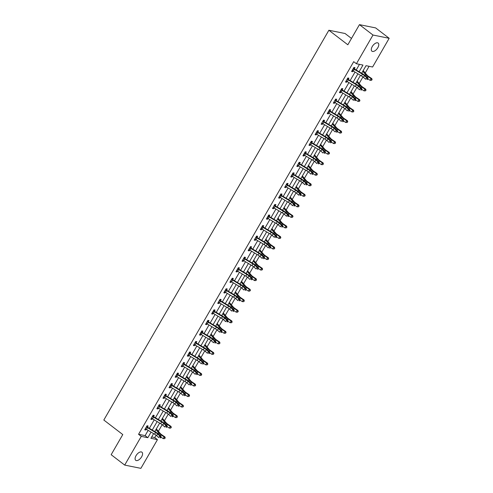 <?xml version="1.0" encoding="UTF-8"?>
<svg xmlns="http://www.w3.org/2000/svg" width="493" height="493" viewBox="0 0 493 493"><rect width="100%" height="100%" fill="white"/><g stroke="black" fill="none" stroke-linecap="round" stroke-linejoin="round"><path stroke-width="0.74" d="M136.031 455.686A5.109 2.644 -52.5 0 1 141.941 452.198A5.109 2.644 -52.5 0 1 141.633 456.814A5.109 2.644 -52.5 0 1 135.723 460.302A5.109 2.644 -52.5 0 1 136.031 455.686M372.233 46.57A5.109 2.644 -52.5 0 1 378.143 43.082A5.109 2.644 -52.5 0 1 377.835 47.698A5.109 2.644 -52.5 0 1 371.925 51.186A5.109 2.644 -52.5 0 1 372.233 46.57M351.491 38.436L345.057 33.506L328.874 30.246L103.826 420.036L122.782 434.573L111.159 454.706L124.698 465.09L141.275 436.379L147.832 437.698L151.061 432.108M328.874 30.246L347.83 44.783L359.452 24.65L375.635 27.91L389.174 38.294L372.597 67.005L366.034 65.686L361.659 73.26M151.69 436.946L154.747 437.562L156.096 435.233M158.37 431.289L162.179 424.695M164.459 420.751L168.261 414.157M170.541 410.213L174.349 403.619M176.623 399.669L180.432 393.075M182.712 389.131L186.514 382.537M188.794 378.593L192.603 371.999M194.877 368.055L198.685 361.461M200.965 357.517L204.768 350.924M207.048 346.98L210.856 340.386M213.13 336.442L216.938 329.848M219.219 325.904L223.021 319.31M225.301 315.366L229.109 308.772M231.383 304.822L235.192 298.228M237.472 294.284L241.274 287.69M243.554 283.746L247.363 277.152M249.637 273.208L253.445 266.614M255.725 262.67L259.528 256.077M261.808 252.133L265.616 245.539M267.89 241.595L271.698 235.001M273.979 231.057L277.781 224.463M280.061 220.519L283.869 213.925M286.143 209.975L289.952 203.381M292.232 199.437L296.034 192.843M298.314 188.899L302.123 182.305M304.397 178.361L308.205 171.767M310.485 167.823L314.287 161.229M316.568 157.285L320.376 150.692M322.65 146.748L326.458 140.154M328.739 136.21L332.541 129.616M334.821 125.672L338.629 119.078M340.903 115.128L344.712 108.534M346.992 104.59L350.794 97.996M353.074 94.052L356.883 87.458M359.157 83.514L362.965 76.92M365.245 72.976L369.097 66.302M154.747 437.562L157.458 439.639L140.881 468.35L124.698 465.09M359.12 71.744L362.971 65.07L356.414 63.745L353.703 61.668L138.564 434.302L145.127 435.621L148.159 430.364M149.348 428.312L154.247 419.826M155.431 417.774L160.33 409.289M161.513 407.236L166.412 398.751M167.602 396.699L172.501 388.213M173.684 386.161L178.583 377.675M179.766 375.623L184.665 367.137M185.855 365.085L190.754 356.599M191.937 354.541L196.836 346.061M198.02 344.003L202.919 335.517M204.108 333.465L209.007 324.979M210.191 322.927L215.09 314.442M216.273 312.389L221.172 303.904M222.361 301.852L227.261 293.366M228.444 291.314L233.343 282.828M234.526 280.776L239.425 272.29M240.615 270.238L245.514 261.752M246.697 259.694L251.596 251.214M252.78 249.156L257.679 240.67M258.868 238.618L263.767 230.132M264.951 228.08L269.85 219.595M271.033 217.542L275.932 209.057M277.121 207.005L282.021 198.519M283.204 196.467L288.103 187.981M289.286 185.929L294.185 177.443M295.375 175.391L300.274 166.905M301.457 164.847L306.356 156.367M307.54 154.309L312.439 145.823M313.628 143.771L318.527 135.285M319.71 133.233L324.61 124.747M325.793 122.695L330.692 114.21M331.881 112.157L336.781 103.672M337.964 101.62L342.863 93.134M344.046 91.082L348.945 82.596M350.135 80.544L355.034 72.058M356.217 70L359.471 64.361M353.771 67.683L354.381 68.773L355.003 67.664L353.912 67.442L351.571 71.497L352.668 71.713L353.13 70.912M348.286 79.299L348.921 78.202L347.824 77.98L345.488 82.035L346.579 82.251L347.041 81.45M341.606 88.758L342.21 89.849L342.838 88.74L341.741 88.518L339.4 92.573L340.497 92.795L340.959 91.994M335.517 99.296L336.127 100.387L336.75 99.278L335.659 99.056L333.317 103.111L334.414 103.333L334.876 102.532M329.435 109.834L330.039 110.925L330.667 109.816L329.57 109.594L327.235 113.649L328.326 113.871L328.788 113.07M323.353 120.378L323.956 121.463L324.585 120.354L323.488 120.132L321.146 124.187L322.243 124.409L322.705 123.607M317.264 130.916L317.874 132.001L318.496 130.892L317.406 130.676L315.064 134.725L316.161 134.946L316.623 134.145M311.182 141.454L311.786 142.545L312.414 141.429L311.317 141.214L308.982 145.262L310.072 145.484L310.535 144.683M305.099 151.992L305.703 153.083L306.332 151.967L305.235 151.752L302.893 155.8L303.99 156.022L304.452 155.221M299.011 162.53L299.621 163.621L300.243 162.511L299.152 162.289L296.811 166.344L297.908 166.56L298.37 165.759M292.928 173.068L293.532 174.158L294.161 173.049L293.064 172.827L290.728 176.882L291.819 177.098L292.281 176.297M286.846 183.606L287.45 184.696L288.078 183.587L286.981 183.365L284.64 187.42L285.737 187.642L286.199 186.841M281.361 195.222L281.99 194.125L280.899 193.903L278.557 197.958L279.654 198.18L280.116 197.379M274.675 204.681L275.279 205.772L275.907 204.663L274.811 204.441L272.475 208.496L273.566 208.718L274.028 207.917M269.19 216.298L269.825 215.201L268.728 214.979L266.386 219.034L267.483 219.256L267.945 218.454M262.504 225.763L263.114 226.848L263.737 225.739L262.646 225.523L260.304 229.572L261.401 229.793L261.863 228.992M257.019 237.373L257.654 236.276L256.557 236.061L254.222 240.109L255.312 240.331L255.775 239.53M250.339 246.839L250.943 247.93L251.572 246.814L250.475 246.599L248.133 250.647L249.23 250.869L249.692 250.068M244.251 257.377L244.861 258.468L245.483 257.358L244.392 257.136L242.051 261.191L243.148 261.407L243.61 260.606M238.168 267.915L238.772 269.005L239.401 267.896L238.304 267.674L235.968 271.729L237.059 271.945L237.521 271.144M232.086 278.453L232.69 279.543L233.318 278.434L232.221 278.212L229.88 282.267L230.977 282.489L231.439 281.688M225.997 288.99L226.607 290.081L227.23 288.972L226.139 288.75L223.797 292.805L224.894 293.027L225.356 292.226M219.915 299.528L220.519 300.619L221.147 299.51L220.051 299.288L217.715 303.343L218.806 303.565L219.268 302.764M213.833 310.072L214.437 311.157L215.065 310.048L213.968 309.826L211.626 313.881L212.723 314.103L213.186 313.301M207.744 320.61L208.354 321.695L208.977 320.586L207.886 320.364L205.544 324.419L206.641 324.64L207.103 323.839M202.259 332.22L202.894 331.123L201.797 330.908L199.462 334.957L200.552 335.178L201.015 334.377M196.177 342.758L196.812 341.661L195.715 341.446L193.373 345.494L194.47 345.716L194.932 344.915M190.095 353.302L190.723 352.205L189.632 351.984L187.291 356.038L188.388 356.254L188.85 355.453M184.006 363.84L184.641 362.743L183.544 362.521L181.208 366.576L182.299 366.792L182.761 365.991M177.924 374.378L178.558 373.281L177.462 373.059L175.12 377.114L176.217 377.336L176.679 376.535M171.841 384.916L172.47 383.819L171.379 383.597L169.037 387.652L170.134 387.874L170.596 387.073M165.753 395.454L166.387 394.357L165.291 394.135L162.955 398.19L164.046 398.412L164.508 397.611M159.67 405.992L160.305 404.895L159.208 404.673L156.866 408.728L157.963 408.95L158.426 408.149M153.588 416.53L154.217 415.433L153.126 415.211L150.784 419.266L151.881 419.488L152.343 418.686M147.499 427.067L148.134 425.97L147.037 425.755L144.702 429.804L145.792 430.025L146.255 429.224M359.452 24.65L372.985 35.034L389.174 38.294M138.564 434.302L141.275 436.379M356.414 63.745L372.985 35.034M152.251 430.05L157.15 421.564M158.333 419.512L163.232 411.026M164.416 408.974L169.315 400.489M170.504 398.436L175.403 389.951M176.586 387.899L181.486 379.413M182.669 377.361L187.568 368.875M188.757 366.823L193.657 358.337M194.84 356.285L199.739 347.799M200.922 345.741L205.821 337.261M207.011 335.203L211.91 326.717M213.093 324.665L217.992 316.179M219.175 314.127L224.075 305.642M225.264 303.589L230.163 295.104M231.346 293.052L236.246 284.566M237.429 282.514L242.328 274.028M243.517 271.976L248.417 263.49M249.6 261.438L254.499 252.952M255.682 250.894L260.581 242.414M261.771 240.356L266.67 231.87M267.853 229.818L272.752 221.332M273.935 219.28L278.835 210.794M280.024 208.742L284.923 200.257M286.106 198.204L291.006 189.719M292.189 187.667L297.088 179.181M298.277 177.129L303.177 168.643M304.36 166.591L309.259 158.105M310.442 156.047L315.341 147.567M316.531 145.509L321.43 137.023M322.613 134.971L327.512 126.485M328.695 124.433L333.595 115.947M334.784 113.895L339.683 105.41M340.866 103.357L345.766 94.872M346.949 92.82L351.848 84.334M353.037 82.282L357.936 73.796M153.6 433.624L150.895 438.314L157.458 439.639M360.475 75.318L355.576 83.804M354.387 85.856L349.488 94.342M348.305 96.394L343.405 104.88M342.222 106.932L337.323 115.417M336.134 117.47L331.234 125.955M330.051 128.007L325.152 136.493M323.969 138.545L319.07 147.031M317.88 149.083L312.981 157.569M311.798 159.627L306.899 168.107M305.715 170.165L300.816 178.651M299.627 180.703L294.728 189.189M293.545 191.241L288.645 199.727M287.462 201.779L282.563 210.264M281.374 212.317L276.474 220.802M275.291 222.854L270.392 231.34M269.209 233.392L264.31 241.878M263.12 243.93L258.221 252.416M257.038 254.474L252.139 262.954M250.955 265.012L246.056 273.498M244.867 275.55L239.968 284.036M238.785 286.088L233.885 294.574M232.702 296.626L227.803 305.112M226.614 307.164L221.714 315.649M220.531 317.702L215.632 326.187M214.449 328.239L209.55 336.725M208.36 338.777L203.461 347.263M202.278 349.321L197.379 357.801M196.196 359.859L191.296 368.345M190.107 370.397L185.208 378.883M184.025 380.935L179.125 389.421M177.942 391.473L173.043 399.959M171.854 402.011L166.954 410.496M165.771 412.549L160.872 421.034M159.689 423.086L154.79 431.572M145.127 435.621L147.832 437.698M351.817 71.066L352.668 71.713M345.735 81.604L346.579 82.251M339.652 92.142L340.497 92.795M333.564 102.68L334.414 103.333M327.481 113.217L328.326 113.871M321.399 123.761L322.243 124.409M315.31 134.299L316.161 134.946M309.228 144.837L310.072 145.484M303.146 155.375L303.99 156.022M297.057 165.913L297.908 166.56M290.975 176.451L291.819 177.098M284.892 186.989L285.737 187.642M278.804 197.527L279.654 198.18M272.721 208.064L273.566 208.718M266.639 218.609L267.483 219.256M260.55 229.146L261.401 229.793M254.468 239.684L255.312 240.331M248.386 250.222L249.23 250.869M242.297 260.76L243.148 261.407M236.215 271.298L237.059 271.945M230.132 281.836L230.977 282.489M224.044 292.374L224.894 293.027M217.961 302.912L218.806 303.565M211.879 313.456L212.723 314.103M205.791 323.993L206.641 324.64M199.708 334.531L200.552 335.178M193.626 345.069L194.47 345.716M187.537 355.607L188.388 356.254M181.455 366.145L182.299 366.792M175.372 376.683L176.217 377.336M169.284 387.221L170.134 387.874M163.201 397.759L164.046 398.412M157.119 408.303L157.963 408.95M151.031 418.84L151.881 419.488M144.948 429.378L145.792 430.025M353.407 68.755L352.427 70.444A2.792 0.585 30 0 0 353.321 71.029L361.455 75.904A3.987 0.838 -150 0 1 363.507 77.364L365.615 79.25L366.589 77.561L367.957 78.005L365.849 76.125A5.984 1.257 30 0 0 362.768 73.925L354.51 68.977L353.407 68.755A2.792 0.585 30 0 0 354.294 69.34L362.429 74.215A3.987 0.838 -150 0 1 364.481 75.675L366.589 77.561L367.267 78.701L366.872 79.379L367.421 79.558L367.809 78.88L367.267 78.701M367.421 79.558L366.872 79.379M367.809 78.88L367.957 78.005M363.125 70.536L363.236 70.739A2.792 0.585 -150 0 1 363.785 71.257L367.082 75.152A3.987 0.838 30 0 0 368.746 76.538L371.802 78.615L372.092 79.675L371.395 80.359L372.092 79.675M371.395 80.359L370.064 80.316L367.827 78.8M370.064 80.316L371.038 78.627L367.981 76.551A5.984 1.257 -150 0 1 365.486 74.474L362.793 71.294M362.466 73.747L361.819 72.982M371.784 79.681L371.038 78.627L371.802 78.615M346.117 80.938L346.345 80.981A2.792 0.585 30 0 0 347.232 81.567L355.367 86.441A3.987 0.838 -150 0 1 357.419 87.908L359.526 89.788L360.5 88.099L361.868 88.549L359.767 86.663A5.984 1.257 30 0 0 356.685 84.463L348.428 79.515L347.318 79.293A2.792 0.585 30 0 0 348.212 79.878L356.347 84.753A3.987 0.838 -150 0 1 358.399 86.22L360.5 88.099L361.178 89.239L360.79 89.917L361.338 90.096L361.726 89.418L361.178 89.239M347.688 78.221L348.428 79.515M361.338 90.096L360.79 89.917M361.726 89.418L361.868 88.549M341.236 89.831L340.262 91.519A2.792 0.585 30 0 0 341.15 92.105L349.284 96.979A3.987 0.838 -150 0 1 351.336 98.446L353.444 100.326L354.418 98.637L355.786 99.087L353.678 97.201A5.984 1.257 30 0 0 350.597 95.007L342.345 90.053L341.236 89.831A2.792 0.585 30 0 0 342.124 90.416L350.258 95.291A3.987 0.838 -150 0 1 352.31 96.757L354.418 98.637L355.096 99.783L354.707 100.455L355.25 100.634L355.644 99.962L355.096 99.783M355.25 100.634L354.707 100.455M355.644 99.962L355.786 99.087M357.043 81.074L357.148 81.277A2.792 0.585 -150 0 1 357.702 81.795L360.999 85.69A3.987 0.838 30 0 0 362.663 87.076L365.72 89.153L366.009 90.213L365.313 90.897L366.009 90.213M365.313 90.897L363.976 90.854L361.739 89.338M363.976 90.854L364.949 89.165L361.899 87.095A5.984 1.257 -150 0 1 359.403 85.012L356.71 81.832M356.377 84.285L355.736 83.52M365.701 90.219L364.949 89.165L365.72 89.153M350.961 91.612L351.065 91.815A2.792 0.585 -150 0 1 351.614 92.333L354.917 96.227A3.987 0.838 30 0 0 356.575 97.614L359.631 99.691L359.921 100.751L359.224 101.435L359.921 100.751M359.224 101.435L357.893 101.398L355.656 99.876M357.893 101.398L358.867 99.703L355.81 97.632A5.984 1.257 -150 0 1 353.315 95.55L350.628 92.37M350.295 94.822L349.654 94.058M359.619 100.757L358.867 99.703L359.631 99.691M333.952 102.014L334.174 102.057A2.792 0.585 30 0 0 335.067 102.649L343.202 107.517A3.987 0.838 -150 0 1 345.254 108.984L347.362 110.87L348.335 109.175L349.703 109.625L347.596 107.739A5.984 1.257 30 0 0 344.515 105.545L336.257 100.597L335.154 100.369A2.792 0.585 30 0 0 336.041 100.96L344.176 105.829A3.987 0.838 -150 0 1 346.228 107.295L348.335 109.175L349.013 110.321L348.619 110.993L349.167 111.171L349.555 110.5L349.013 110.321M349.167 111.171L348.619 110.993M349.555 110.5L349.703 109.625M329.065 110.907L328.091 112.601A2.792 0.585 30 0 0 328.979 113.187L337.113 118.055A3.987 0.838 -150 0 1 339.166 119.522L341.273 121.407L342.247 119.719L343.615 120.163L341.513 118.277A5.984 1.257 30 0 0 338.432 116.083L330.174 111.135L329.065 110.907A2.792 0.585 30 0 0 329.959 111.498L338.093 116.366A3.987 0.838 -150 0 1 340.145 117.833L342.247 119.719L342.925 120.859L342.536 121.531L343.085 121.709L343.473 121.038L342.925 120.859M343.085 121.709L342.536 121.531M343.473 121.038L343.615 120.163M321.781 123.09L322.009 123.139A2.792 0.585 30 0 0 322.897 123.725L331.031 128.593A3.987 0.838 -150 0 1 333.083 130.06L335.191 131.945L336.164 130.257L337.532 130.7L335.425 128.815A5.984 1.257 30 0 0 332.344 126.621L324.092 121.672L322.983 121.451A2.792 0.585 30 0 0 323.87 122.036L332.005 126.904A3.987 0.838 -150 0 1 334.057 128.371L336.164 130.257L336.842 131.397L336.454 132.075L336.996 132.247L337.391 131.576L336.842 131.397M336.996 132.247L336.454 132.075M337.391 131.576L337.532 130.7M344.872 102.15L344.983 102.353A2.792 0.585 -150 0 1 345.531 102.871L348.828 106.765A3.987 0.838 30 0 0 350.492 108.152L353.549 110.229L353.838 111.295L353.142 111.973L353.838 111.295M353.142 111.973L351.811 111.936L349.574 110.414M351.811 111.936L352.785 110.247L349.728 108.17A5.984 1.257 -150 0 1 347.232 106.087L344.539 102.908M344.213 105.36L343.566 104.602M353.53 111.301L352.785 110.247L353.549 110.229M338.79 112.687L338.894 112.891A2.792 0.585 -150 0 1 339.449 113.408L342.746 117.303A3.987 0.838 30 0 0 344.41 118.69L347.466 120.767L347.756 121.833L347.06 122.51L347.756 121.833M347.06 122.51L345.722 122.474L343.485 120.951M345.722 122.474L346.696 120.785L343.646 118.708A5.984 1.257 -150 0 1 341.15 116.631L338.457 113.452M338.124 115.898L337.483 115.14M347.448 121.839L346.696 120.785L347.466 120.767M332.707 123.225L332.812 123.429A2.792 0.585 -150 0 1 333.36 123.946L336.664 127.847A3.987 0.838 30 0 0 338.321 129.228L341.378 131.304L341.667 132.37L340.971 133.048L341.667 132.37M340.971 133.048L339.64 133.011L337.403 131.489M339.64 133.011L340.614 131.323L337.557 129.246A5.984 1.257 -150 0 1 335.061 127.169L332.374 123.989M332.042 126.436L331.401 125.678M341.366 132.377L340.614 131.323L341.378 131.304M316.9 131.988L315.921 133.677A2.792 0.585 30 0 0 316.814 134.262L324.949 139.137A3.987 0.838 -150 0 1 327.001 140.597L329.108 142.483L330.082 140.795L331.45 141.238L329.342 139.353A5.984 1.257 30 0 0 326.261 137.159L318.003 132.21L316.9 131.988A2.792 0.585 30 0 0 317.788 132.574L325.922 137.442A3.987 0.838 -150 0 1 327.974 138.909L330.082 140.795L330.76 141.935L330.365 142.613L330.914 142.791L331.302 142.113L330.76 141.935M330.914 142.791L330.365 142.613M331.302 142.113L331.45 141.238M326.619 133.769L326.73 133.967A2.792 0.585 -150 0 1 327.278 134.484L330.575 138.385A3.987 0.838 30 0 0 332.239 139.772L335.295 141.842L335.585 142.908L334.889 143.592L335.585 142.908M334.889 143.592L333.558 143.549L331.321 142.033M333.558 143.549L334.531 141.861L331.475 139.784A5.984 1.257 -150 0 1 328.979 137.707L326.286 134.527M325.959 136.974L325.312 136.216M335.277 142.915L334.531 141.861L335.295 141.842M309.61 144.166L309.838 144.215A2.792 0.585 30 0 0 310.726 144.8L318.86 149.675A3.987 0.838 -150 0 1 320.912 151.135L323.02 153.021L323.993 151.333L325.362 151.776L323.26 149.897A5.984 1.257 30 0 0 320.179 147.697L311.921 142.748L310.812 142.526A2.792 0.585 30 0 0 311.705 143.112L319.84 147.986A3.987 0.838 -150 0 1 321.892 149.447L323.993 151.333L324.671 152.473L324.283 153.15L324.832 153.329L325.22 152.651L324.671 152.473M310.812 142.526L309.629 144.172M324.832 153.329L324.283 153.15M325.22 152.651L325.362 151.776M320.536 144.307L320.641 144.504A2.792 0.585 -150 0 1 321.196 145.022L324.493 148.923A3.987 0.838 30 0 0 326.156 150.31L329.213 152.38L329.503 153.446L328.806 154.13L329.503 153.446M328.806 154.13L327.469 154.087L325.232 152.571M327.469 154.087L328.443 152.399L325.392 150.322A5.984 1.257 -150 0 1 322.897 148.245L320.204 145.065M319.871 147.512L319.23 146.754M329.195 153.452L328.443 152.399L329.213 152.38M304.729 153.064L303.756 154.753A2.792 0.585 30 0 0 304.643 155.338L312.778 160.213A3.987 0.838 -150 0 1 314.83 161.673L316.937 163.559L317.911 161.87L319.279 162.314L317.172 160.435A5.984 1.257 30 0 0 314.09 158.235L305.839 153.286L304.729 153.064A2.792 0.585 30 0 0 305.617 153.65L313.751 158.524A3.987 0.838 -150 0 1 315.803 159.985L317.911 161.87L318.589 163.01L318.201 163.688L318.743 163.867L319.137 163.189L318.589 163.01M318.743 163.867L318.201 163.688M319.137 163.189L319.279 162.314M314.454 154.845L314.559 155.042A2.792 0.585 -150 0 1 315.107 155.566L318.41 159.461A3.987 0.838 30 0 0 320.068 160.847L323.125 162.924L323.414 163.984L322.718 164.668L323.414 163.984M322.718 164.668L321.387 164.625L319.15 163.109M321.387 164.625L322.36 162.936L319.304 160.86A5.984 1.257 -150 0 1 316.808 158.783L314.121 155.603M313.788 158.056L313.147 157.292M323.112 163.99L322.36 162.936L323.125 162.924M297.445 165.247L297.667 165.291A2.792 0.585 30 0 0 298.561 165.876L306.695 170.751A3.987 0.838 -150 0 1 308.747 172.211L310.855 174.097L311.829 172.408L313.197 172.852L311.089 170.972A5.984 1.257 30 0 0 308.008 168.772L299.75 163.824L298.647 163.602A2.792 0.585 30 0 0 299.534 164.187L307.669 169.062A3.987 0.838 -150 0 1 309.721 170.523L311.829 172.408L312.507 173.548L312.112 174.226L312.661 174.405L313.049 173.727L312.507 173.548M298.647 163.602L297.458 165.247M312.661 174.405L312.112 174.226M313.049 173.727L313.197 172.852M308.365 165.383L308.476 165.586A2.792 0.585 -150 0 1 309.025 166.104L312.322 169.999A3.987 0.838 30 0 0 313.986 171.385L317.042 173.462L317.332 174.522L316.635 175.206L317.332 174.522M316.635 175.206L315.304 175.163L313.067 173.647M315.304 175.163L316.278 173.474L313.221 171.398A5.984 1.257 -150 0 1 310.726 169.321L308.033 166.141M307.706 168.594L307.059 167.83M317.024 174.528L316.278 173.474L317.042 173.462M292.559 174.14L291.585 175.828A2.792 0.585 30 0 0 292.472 176.414L300.607 181.288A3.987 0.838 -150 0 1 302.659 182.755L304.766 184.635L305.74 182.946L307.108 183.396L305.007 181.51A5.984 1.257 30 0 0 301.926 179.31L293.668 174.362L292.559 174.14A2.792 0.585 30 0 0 293.452 174.725L301.587 179.6A3.987 0.838 -150 0 1 303.639 181.067L305.74 182.946L306.418 184.086L306.03 184.764L306.578 184.943L306.966 184.265L306.418 184.086M306.578 184.943L306.03 184.764M306.966 184.265L307.108 183.396M302.283 175.921L302.388 176.124A2.792 0.585 -150 0 1 302.942 176.642L306.239 180.537A3.987 0.838 30 0 0 307.903 181.923L310.96 184L311.249 185.06L310.553 185.744L311.249 185.06M310.553 185.744L309.216 185.701L306.979 184.185M309.216 185.701L310.189 184.012L307.139 181.942A5.984 1.257 -150 0 1 304.643 179.859L301.95 176.679M301.617 179.132L300.976 178.367M310.941 185.066L310.189 184.012L310.96 184M285.274 186.323L285.502 186.366A2.792 0.585 30 0 0 286.39 186.952L294.524 191.826A3.987 0.838 -150 0 1 296.576 193.293L298.684 195.173L299.658 193.484L301.026 193.934L298.918 192.048A5.984 1.257 30 0 0 295.837 189.854L287.585 184.9L286.476 184.678A2.792 0.585 30 0 0 287.364 185.263L295.498 190.138A3.987 0.838 -150 0 1 297.55 191.604L299.658 193.484L300.336 194.63L299.947 195.302L300.49 195.481L300.884 194.803L300.336 194.63M300.49 195.481L299.947 195.302M300.884 194.803L301.026 193.934M296.201 186.459L296.305 186.662A2.792 0.585 -150 0 1 296.854 187.18L300.157 191.074A3.987 0.838 30 0 0 301.815 192.461L304.871 194.538L305.161 195.598L304.464 196.282L305.161 195.598M304.464 196.282L303.133 196.245L300.896 194.723M303.133 196.245L304.107 194.55L301.05 192.48A5.984 1.257 -150 0 1 298.555 190.397L295.868 187.217M295.535 189.669L294.894 188.905M304.859 195.604L304.107 194.55L304.871 194.538M280.394 195.216L279.414 196.904A2.792 0.585 30 0 0 280.307 197.496L288.442 202.364A3.987 0.838 -150 0 1 290.494 203.831L292.602 205.717L293.575 204.022L294.943 204.472L292.836 202.586A5.984 1.257 30 0 0 289.755 200.392L281.497 195.444L280.394 195.216A2.792 0.585 30 0 0 281.281 195.807L289.416 200.676A3.987 0.838 -150 0 1 291.468 202.142L293.575 204.022L294.253 205.168L293.859 205.84L294.407 206.019L294.796 205.347L294.253 205.168M280.757 194.143L281.497 195.444M294.407 206.019L293.859 205.84M294.796 205.347L294.943 204.472M290.112 196.997L290.223 197.2A2.792 0.585 -150 0 1 290.771 197.718L294.068 201.612A3.987 0.838 30 0 0 295.732 202.999L298.789 205.076L299.078 206.142L298.382 206.82L299.078 206.142M298.382 206.82L297.051 206.783L294.814 205.261M297.051 206.783L298.025 205.094L294.968 203.017A5.984 1.257 -150 0 1 292.472 200.934L289.779 197.755M289.453 200.207L288.806 199.449M298.77 206.148L298.025 205.094L298.789 205.076M273.104 207.399L273.332 207.448A2.792 0.585 30 0 0 274.219 208.034L282.353 212.902A3.987 0.838 -150 0 1 284.406 214.369L286.513 216.254L287.487 214.566L288.855 215.01L286.753 213.124A5.984 1.257 30 0 0 283.672 210.93L275.414 205.982L274.305 205.754A2.792 0.585 30 0 0 275.199 206.345L283.333 211.214A3.987 0.838 -150 0 1 285.385 212.68L287.487 214.566L288.165 215.706L287.776 216.378L288.325 216.556L288.713 215.885L288.165 215.706M288.325 216.556L287.776 216.378M288.713 215.885L288.855 215.01M284.03 207.535L284.134 207.738A2.792 0.585 -150 0 1 284.689 208.256L287.986 212.15A3.987 0.838 30 0 0 289.65 213.537L292.706 215.614L292.996 216.68L292.3 217.358L292.996 216.68M292.3 217.358L290.962 217.321L288.725 215.798M290.962 217.321L291.936 215.632L288.886 213.555A5.984 1.257 -150 0 1 286.39 211.479L283.697 208.299M283.364 210.745L282.723 209.987M292.688 216.686L291.936 215.632L292.706 215.614M268.223 216.298L267.249 217.986A2.792 0.585 30 0 0 268.137 218.572L276.271 223.44A3.987 0.838 -150 0 1 278.323 224.907L280.431 226.792L281.404 225.104L282.772 225.547L280.665 223.662A5.984 1.257 30 0 0 277.584 221.468L269.332 216.519L268.223 216.298A2.792 0.585 30 0 0 269.11 216.883L277.245 221.751A3.987 0.838 -150 0 1 279.297 223.218L281.404 225.104L282.082 226.244L281.694 226.922L282.236 227.094L282.631 226.423L282.082 226.244M268.593 215.225L269.332 216.519M282.236 227.094L281.694 226.922M282.631 226.423L282.772 225.547M277.947 218.072L278.052 218.276A2.792 0.585 -150 0 1 278.6 218.793L281.904 222.694A3.987 0.838 30 0 0 283.561 224.075L286.618 226.151L286.908 227.218L286.211 227.895L286.908 227.218M286.211 227.895L284.88 227.858L282.643 226.336M284.88 227.858L285.854 226.17L282.797 224.093A5.984 1.257 -150 0 1 280.301 222.016L277.614 218.837M277.282 221.283L276.641 220.525M286.606 227.224L285.854 226.17L286.618 226.151M262.14 226.835L261.161 228.524A2.792 0.585 30 0 0 262.054 229.109L270.189 233.984A3.987 0.838 -150 0 1 272.241 235.444L274.348 237.33L275.322 235.642L276.69 236.085L274.583 234.2A5.984 1.257 30 0 0 271.501 232.006L263.244 227.057L262.14 226.835A2.792 0.585 30 0 0 263.028 227.421L271.162 232.289A3.987 0.838 -150 0 1 273.214 233.756L275.322 235.642L276 236.782L275.605 237.46L276.154 237.638L276.542 236.96L276 236.782M276.154 237.638L275.605 237.46M276.542 236.96L276.69 236.085M271.859 228.616L271.97 228.814A2.792 0.585 -150 0 1 272.518 229.331L275.815 233.232A3.987 0.838 30 0 0 277.479 234.619L280.535 236.689L280.825 237.755L280.129 238.439L280.825 237.755M280.129 238.439L278.798 238.396L276.561 236.88M278.798 238.396L279.771 236.708L276.715 234.631A5.984 1.257 -150 0 1 274.219 232.554L271.526 229.374M271.199 231.821L270.552 231.063M280.517 237.762L279.771 236.708L280.535 236.689M254.85 239.013L255.078 239.062A2.792 0.585 30 0 0 255.966 239.647L264.1 244.522A3.987 0.838 -150 0 1 266.152 245.982L268.26 247.868L269.233 246.18L270.602 246.623L268.5 244.744A5.984 1.257 30 0 0 265.419 242.544L257.161 237.595L256.052 237.373A2.792 0.585 30 0 0 256.945 237.959L265.08 242.833A3.987 0.838 -150 0 1 267.132 244.294L269.233 246.18L269.911 247.32L269.523 247.997L270.072 248.176L270.46 247.498L269.911 247.32M256.052 237.373L254.869 239.019M256.422 236.301L257.161 237.595M270.072 248.176L269.523 247.997M270.46 247.498L270.602 246.623M265.776 239.154L265.881 239.351A2.792 0.585 -150 0 1 266.436 239.869L269.733 243.77A3.987 0.838 30 0 0 271.396 245.157L274.453 247.227L274.743 248.293L274.046 248.977L274.743 248.293M274.046 248.977L272.709 248.934L270.472 247.418M272.709 248.934L273.683 247.246L270.632 245.169A5.984 1.257 -150 0 1 268.137 243.092L265.444 239.912M265.111 242.359L264.47 241.601M274.435 248.299L273.683 247.246L274.453 247.227M249.969 247.911L248.996 249.6A2.792 0.585 30 0 0 249.883 250.185L258.018 255.06A3.987 0.838 -150 0 1 260.07 256.52L262.177 258.406L263.151 256.717L264.519 257.161L262.412 255.282A5.984 1.257 30 0 0 259.33 253.082L251.079 248.133L249.969 247.911A2.792 0.585 30 0 0 250.857 248.497L258.991 253.371A3.987 0.838 -150 0 1 261.043 254.832L263.151 256.717L263.829 257.857L263.441 258.535L263.983 258.714L264.377 258.036L263.829 257.857M263.983 258.714L263.441 258.535M264.377 258.036L264.519 257.161M259.694 249.692L259.799 249.889A2.792 0.585 -150 0 1 260.347 250.413L263.65 254.308A3.987 0.838 30 0 0 265.308 255.694L268.365 257.771L268.654 258.831L267.958 259.515L268.654 258.831M267.958 259.515L266.627 259.472L264.39 257.956M266.627 259.472L267.6 257.784L264.544 255.707A5.984 1.257 -150 0 1 262.048 253.63L259.361 250.45M259.028 252.903L258.387 252.139M268.352 258.837L267.6 257.784L268.365 257.771M242.685 260.094L242.907 260.138A2.792 0.585 30 0 0 243.801 260.723L251.935 265.598A3.987 0.838 -150 0 1 253.987 267.058L256.095 268.944L257.069 267.255L258.437 267.699L256.329 265.819A5.984 1.257 30 0 0 253.248 263.619L244.99 258.671L243.887 258.449A2.792 0.585 30 0 0 244.774 259.035L252.909 263.909A3.987 0.838 -150 0 1 254.961 265.37L257.069 267.255L257.747 268.395L257.352 269.073L257.901 269.252L258.289 268.574L257.747 268.395M243.887 258.449L242.698 260.094M257.901 269.252L257.352 269.073M258.289 268.574L258.437 267.699M253.605 260.23L253.716 260.433A2.792 0.585 -150 0 1 254.265 260.951L257.562 264.846A3.987 0.838 30 0 0 259.226 266.232L262.282 268.309L262.572 269.369L261.875 270.053L262.572 269.369M261.875 270.053L260.544 270.01L258.307 268.494M260.544 270.01L261.518 268.321L258.461 266.245A5.984 1.257 -150 0 1 255.966 264.168L253.273 260.988M252.946 263.441L252.299 262.677M262.264 269.375L261.518 268.321L262.282 268.309M237.799 268.987L236.825 270.675A2.792 0.585 30 0 0 237.712 271.261L245.847 276.135A3.987 0.838 -150 0 1 247.899 277.602L250.006 279.482L250.98 277.793L252.348 278.243L250.247 276.357A5.984 1.257 30 0 0 247.166 274.157L238.908 269.209L237.799 268.987A2.792 0.585 30 0 0 238.692 269.572L246.827 274.447A3.987 0.838 -150 0 1 248.879 275.914L250.98 277.793L251.658 278.933L251.27 279.611L251.818 279.79L252.206 279.112L251.658 278.933M251.818 279.79L251.27 279.611M252.206 279.112L252.348 278.243M247.523 270.768L247.628 270.971A2.792 0.585 -150 0 1 248.182 271.489L251.479 275.384A3.987 0.838 30 0 0 253.143 276.77L256.2 278.847L256.489 279.907L255.793 280.591L256.489 279.907M255.793 280.591L254.456 280.548L252.219 279.032M254.456 280.548L255.429 278.859L252.379 276.789A5.984 1.257 -150 0 1 249.883 274.706L247.19 271.526M246.857 273.979L246.217 273.214M256.181 279.913L255.429 278.859L256.2 278.847M230.514 281.17L230.742 281.213A2.792 0.585 30 0 0 231.63 281.799L239.764 286.673A3.987 0.838 -150 0 1 241.816 288.14L243.924 290.02L244.898 288.331L246.266 288.781L244.158 286.895A5.984 1.257 30 0 0 241.077 284.695L232.825 279.747L231.716 279.525A2.792 0.585 30 0 0 232.604 280.11L240.738 284.985A3.987 0.838 -150 0 1 242.79 286.451L244.898 288.331L245.576 289.477L245.187 290.149L245.73 290.328L246.124 289.65L245.576 289.477M231.716 279.525L230.527 281.17M245.73 290.328L245.187 290.149M246.124 289.65L246.266 288.781M241.441 281.306L241.545 281.509A2.792 0.585 -150 0 1 242.094 282.027L245.397 285.922A3.987 0.838 30 0 0 247.055 287.308L250.111 289.385L250.401 290.445L249.704 291.129L250.401 290.445M249.704 291.129L248.373 291.092L246.136 289.57M248.373 291.092L249.347 289.397L246.29 287.327A5.984 1.257 -150 0 1 243.795 285.244L241.108 282.064M240.775 284.516L240.134 283.752M250.099 290.451L249.347 289.397L250.111 289.385M225.634 290.063L224.654 291.751A2.792 0.585 30 0 0 225.547 292.343L233.682 297.211A3.987 0.838 -150 0 1 235.734 298.678L237.842 300.564L238.815 298.869L240.183 299.319L238.076 297.433A5.984 1.257 30 0 0 234.995 295.239L226.737 290.291L225.634 290.063A2.792 0.585 30 0 0 226.521 290.654L234.656 295.523A3.987 0.838 -150 0 1 236.708 296.989L238.815 298.869L239.493 300.015L239.099 300.687L239.647 300.866L240.036 300.194L239.493 300.015M239.647 300.866L239.099 300.687M240.036 300.194L240.183 299.319M235.352 291.844L235.463 292.047A2.792 0.585 -150 0 1 236.011 292.565L239.308 296.459A3.987 0.838 30 0 0 240.972 297.846L244.029 299.923L244.318 300.989L243.622 301.667L244.318 300.989M243.622 301.667L242.291 301.63L240.054 300.108M242.291 301.63L243.265 299.941L240.208 297.864A5.984 1.257 -150 0 1 237.712 295.782L235.019 292.602M234.693 295.054L234.046 294.29M244.01 300.995L243.265 299.941L244.029 299.923M218.344 302.246L218.572 302.295A2.792 0.585 30 0 0 219.459 302.881L227.593 307.749A3.987 0.838 -150 0 1 229.646 309.216L231.753 311.101L232.727 309.413L234.095 309.857L231.993 307.971A5.984 1.257 30 0 0 228.912 305.777L220.654 300.829L219.545 300.601A2.792 0.585 30 0 0 220.439 301.192L228.573 306.061A3.987 0.838 -150 0 1 230.625 307.527L232.727 309.413L233.405 310.553L233.016 311.225L233.565 311.403L233.953 310.732L233.405 310.553M219.545 300.601L218.362 302.252M233.565 311.403L233.016 311.225M233.953 310.732L234.095 309.857M229.27 302.382L229.374 302.585A2.792 0.585 -150 0 1 229.929 303.103L233.226 306.997A3.987 0.838 30 0 0 234.89 308.384L237.946 310.461L238.236 311.527L237.54 312.205L238.236 311.527M237.54 312.205L236.202 312.168L233.965 310.645M236.202 312.168L237.176 310.479L234.126 308.402A5.984 1.257 -150 0 1 231.63 306.326L228.937 303.146M228.604 305.592L227.963 304.834M237.928 311.533L237.176 310.479L237.946 310.461M213.463 311.145L212.489 312.833A2.792 0.585 30 0 0 213.377 313.419L221.511 318.287A3.987 0.838 -150 0 1 223.563 319.754L225.671 321.639L226.644 319.951L228.012 320.395L225.905 318.509A5.984 1.257 30 0 0 222.824 316.315L214.572 311.366L213.463 311.145A2.792 0.585 30 0 0 214.35 311.73L222.485 316.598A3.987 0.838 -150 0 1 224.537 318.065L226.644 319.951L227.322 321.091L226.934 321.769L227.476 321.941L227.871 321.27L227.322 321.091M227.476 321.941L226.934 321.769M227.871 321.27L228.012 320.395M223.187 312.919L223.292 313.123A2.792 0.585 -150 0 1 223.84 313.64L227.144 317.541A3.987 0.838 30 0 0 228.801 318.922L231.858 320.998L232.148 322.065L231.451 322.742L232.148 322.065M231.451 322.742L230.12 322.705L227.883 321.183M230.12 322.705L231.094 321.017L228.037 318.94A5.984 1.257 -150 0 1 225.541 316.863L222.854 313.684M222.522 316.13L221.881 315.372M231.846 322.071L231.094 321.017L231.858 320.998M206.179 323.322L206.401 323.371A2.792 0.585 30 0 0 207.294 323.956L215.429 328.831A3.987 0.838 -150 0 1 217.481 330.292L219.588 332.177L220.562 330.489L221.93 330.932L219.823 329.047A5.984 1.257 30 0 0 216.741 326.853L208.484 321.904L207.38 321.683A2.792 0.585 30 0 0 208.268 322.268L216.402 327.136A3.987 0.838 -150 0 1 218.454 328.603L220.562 330.489L221.24 331.629L220.846 332.307L221.394 332.485L221.782 331.807L221.24 331.629M207.38 321.683L206.191 323.328M221.394 332.485L220.846 332.307M221.782 331.807L221.93 330.932M217.099 323.463L217.21 323.661A2.792 0.585 -150 0 1 217.758 324.178L221.055 328.079A3.987 0.838 30 0 0 222.719 329.466L225.776 331.536L226.065 332.602L225.369 333.286L226.065 332.602M225.369 333.286L224.038 333.243L221.801 331.727M224.038 333.243L225.011 331.555L221.955 329.478A5.984 1.257 -150 0 1 219.459 327.401L216.766 324.221M216.439 326.668L215.792 325.91M225.757 332.609L225.011 331.555L225.776 331.536M201.292 332.22L200.318 333.909A2.792 0.585 30 0 0 201.206 334.494L209.34 339.369A3.987 0.838 -150 0 1 211.392 340.829L213.5 342.715L214.473 341.027L215.842 341.47L213.74 339.591A5.984 1.257 30 0 0 210.659 337.391L202.401 332.442L201.292 332.22A2.792 0.585 30 0 0 202.185 332.806L210.32 337.68A3.987 0.838 -150 0 1 212.372 339.141L214.473 341.027L215.151 342.167L214.763 342.845L215.312 343.023L215.7 342.345L215.151 342.167M201.662 331.148L202.401 332.442M215.312 343.023L214.763 342.845M215.7 342.345L215.842 341.47M211.016 334.001L211.121 334.199A2.792 0.585 -150 0 1 211.676 334.716L214.973 338.617A3.987 0.838 30 0 0 216.637 340.004L219.693 342.074L219.983 343.14L219.286 343.824L219.983 343.14M219.286 343.824L217.949 343.781L215.712 342.265M217.949 343.781L218.923 342.093L215.872 340.016A5.984 1.257 -150 0 1 213.377 337.939L210.684 334.759M210.351 337.206L209.71 336.448M219.675 343.146L218.923 342.093L219.693 342.074M194.008 344.404L194.236 344.447A2.792 0.585 30 0 0 195.123 345.032L203.258 349.907A3.987 0.838 -150 0 1 205.31 351.367L207.417 353.253L208.391 351.564L209.759 352.008L207.652 350.129A5.984 1.257 30 0 0 204.57 347.929L196.319 342.98L195.21 342.758A2.792 0.585 30 0 0 196.097 343.344L204.231 348.218A3.987 0.838 -150 0 1 206.284 349.679L208.391 351.564L209.069 352.705L208.681 353.382L209.223 353.561L209.617 352.883L209.069 352.705M195.579 341.686L196.319 342.98M209.223 353.561L208.681 353.382M209.617 352.883L209.759 352.008M204.934 344.539L205.039 344.736A2.792 0.585 -150 0 1 205.587 345.26L208.89 349.155A3.987 0.838 30 0 0 210.548 350.541L213.605 352.618L213.894 353.678L213.198 354.362L213.894 353.678M213.198 354.362L211.867 354.319L209.63 352.803M211.867 354.319L212.84 352.631L209.784 350.554A5.984 1.257 -150 0 1 207.288 348.477L204.601 345.297M204.268 347.75L203.627 346.986M213.592 353.684L212.84 352.631L213.605 352.618M189.127 353.296L188.147 354.985A2.792 0.585 30 0 0 189.041 355.57L197.175 360.445A3.987 0.838 -150 0 1 199.227 361.905L201.335 363.791L202.309 362.102L203.677 362.546L201.569 360.666A5.984 1.257 30 0 0 198.488 358.466L190.23 353.518L189.127 353.296A2.792 0.585 30 0 0 190.015 353.882L198.149 358.756A3.987 0.838 -150 0 1 200.201 360.217L202.309 362.102L202.987 363.242L202.592 363.92L203.141 364.099L203.529 363.421L202.987 363.242M189.491 352.224L190.23 353.518M203.141 364.099L202.592 363.92M203.529 363.421L203.677 362.546M198.845 355.077L198.956 355.28A2.792 0.585 -150 0 1 199.505 355.798L202.802 359.693A3.987 0.838 30 0 0 204.466 361.079L207.522 363.156L207.812 364.216L207.115 364.9L207.812 364.216M207.115 364.9L205.784 364.857L203.547 363.341M205.784 364.857L206.758 363.168L203.701 361.092A5.984 1.257 -150 0 1 201.206 359.015L198.513 355.835M198.186 358.288L197.539 357.524M207.504 364.222L206.758 363.168L207.522 363.156M181.837 365.479L182.065 365.523A2.792 0.585 30 0 0 182.952 366.108L191.087 370.982A3.987 0.838 -150 0 1 193.145 372.449L195.246 374.329L196.22 372.64L197.588 373.09L195.487 371.204A5.984 1.257 30 0 0 192.406 369.004L184.148 364.056L183.039 363.834A2.792 0.585 30 0 0 183.932 364.419L192.067 369.294A3.987 0.838 -150 0 1 194.119 370.761L196.22 372.64L196.898 373.78L196.51 374.458L197.058 374.637L197.446 373.959L196.898 373.78M183.408 362.762L184.148 364.056M197.058 374.637L196.51 374.458M197.446 373.959L197.588 373.09M192.763 365.615L192.868 365.818A2.792 0.585 -150 0 1 193.422 366.336L196.719 370.231A3.987 0.838 30 0 0 198.383 371.617L201.44 373.694L201.729 374.754L201.033 375.438L201.729 374.754M201.033 375.438L199.696 375.395L197.459 373.879M199.696 375.395L200.669 373.706L197.619 371.636A5.984 1.257 -150 0 1 195.123 369.553L192.43 366.373M192.097 368.826L191.457 368.061M201.421 374.76L200.669 373.706L201.44 373.694M176.956 374.372L175.983 376.06A2.792 0.585 30 0 0 176.87 376.646L185.004 381.52A3.987 0.838 -150 0 1 187.057 382.987L189.164 384.867L190.138 383.178L191.506 383.628L189.398 381.742A5.984 1.257 30 0 0 186.317 379.542L178.065 374.594L176.956 374.372A2.792 0.585 30 0 0 177.844 374.957L185.978 379.832A3.987 0.838 -150 0 1 188.03 381.299L190.138 383.178L190.816 384.324L190.427 384.996L190.97 385.175L191.364 384.497L190.816 384.324M177.326 373.3L178.065 374.594M190.97 385.175L190.427 384.996M191.364 384.497L191.506 383.628M186.681 376.153L186.785 376.356A2.792 0.585 -150 0 1 187.334 376.874L190.637 380.769A3.987 0.838 30 0 0 192.295 382.155L195.351 384.232L195.641 385.292L194.945 385.976L195.641 385.292M194.945 385.976L193.613 385.939L191.376 384.417M193.613 385.939L194.587 384.244L191.53 382.174A5.984 1.257 -150 0 1 189.035 380.091L186.348 376.911M186.015 379.363L185.374 378.599M195.339 385.298L194.587 384.244L195.351 384.232M170.874 384.91L169.894 386.598A2.792 0.585 30 0 0 170.788 387.19L178.922 392.058A3.987 0.838 -150 0 1 180.974 393.525L183.082 395.411L184.055 393.716L185.423 394.166L183.316 392.28A5.984 1.257 30 0 0 180.235 390.086L171.977 385.138L170.874 384.91A2.792 0.585 30 0 0 171.761 385.501L179.896 390.37A3.987 0.838 -150 0 1 181.948 391.836L184.055 393.716L184.733 394.862L184.339 395.534L184.887 395.713L185.276 395.041L184.733 394.862M171.237 383.837L171.977 385.138M184.887 395.713L184.339 395.534M185.276 395.041L185.423 394.166M180.592 386.691L180.703 386.894A2.792 0.585 -150 0 1 181.251 387.412L184.548 391.306A3.987 0.838 30 0 0 186.212 392.693L189.269 394.77L189.559 395.836L188.862 396.514L189.559 395.836M188.862 396.514L187.531 396.477L185.294 394.955M187.531 396.477L188.505 394.788L185.448 392.711A5.984 1.257 -150 0 1 182.952 390.629L180.259 387.449M179.933 389.901L179.286 389.137M189.25 395.842L188.505 394.788L189.269 394.77M163.584 397.093L163.812 397.136A2.792 0.585 30 0 0 164.699 397.728L172.833 402.596A3.987 0.838 -150 0 1 174.892 404.063L176.993 405.949L177.967 404.26L179.335 404.704L177.233 402.818A5.984 1.257 30 0 0 174.152 400.624L165.894 395.676L164.785 395.448A2.792 0.585 30 0 0 165.679 396.039L173.813 400.908A3.987 0.838 -150 0 1 175.865 402.374L177.967 404.26L178.645 405.4L178.256 406.072L178.805 406.25L179.193 405.579L178.645 405.4M164.785 395.448L163.602 397.099M165.155 394.375L165.894 395.676M178.805 406.25L178.256 406.072M179.193 405.579L179.335 404.704M174.51 397.229L174.614 397.432A2.792 0.585 -150 0 1 175.169 397.95L178.466 401.844A3.987 0.838 30 0 0 180.13 403.231L183.186 405.308L183.476 406.374L182.78 407.052L183.476 406.374M182.78 407.052L181.442 407.015L179.206 405.492M181.442 407.015L182.416 405.326L179.366 403.249A5.984 1.257 -150 0 1 176.87 401.173L174.177 397.993M173.844 400.439L173.203 399.681M183.168 406.38L182.416 405.326L183.186 405.308M157.501 407.631L157.729 407.68A2.792 0.585 30 0 0 158.617 408.266L166.751 413.134A3.987 0.838 -150 0 1 168.803 414.601L170.911 416.486L171.884 414.798L173.253 415.242L171.145 413.356A5.984 1.257 30 0 0 168.064 411.162L159.812 406.214L158.703 405.992A2.792 0.585 30 0 0 159.59 406.577L167.725 411.445A3.987 0.838 -150 0 1 169.777 412.912L171.884 414.798L172.562 415.938L172.174 416.616L172.716 416.788L173.111 416.117L172.562 415.938M159.073 404.919L159.812 406.214M172.716 416.788L172.174 416.616M173.111 416.117L173.253 415.242M168.427 407.766L168.532 407.97A2.792 0.585 -150 0 1 169.081 408.487L172.384 412.388A3.987 0.838 30 0 0 174.041 413.769L177.098 415.845L177.388 416.912L176.691 417.589L177.388 416.912M176.691 417.589L175.36 417.553L173.123 416.03M175.36 417.553L176.334 415.864L173.277 413.787A5.984 1.257 -150 0 1 170.781 411.71L168.095 408.531M167.762 410.977L167.121 410.219M177.086 416.918L176.334 415.864L177.098 415.845M151.419 418.169L151.641 418.218A2.792 0.585 30 0 0 152.534 418.803L160.669 423.678A3.987 0.838 -150 0 1 162.721 425.139L164.828 427.024L165.802 425.336L167.17 425.779L165.063 423.894A5.984 1.257 30 0 0 161.981 421.7L153.724 416.751L152.62 416.53A2.792 0.585 30 0 0 153.508 417.115L161.642 421.983A3.987 0.838 -150 0 1 163.694 423.45L165.802 425.336L166.48 426.476L166.086 427.154L166.634 427.332L167.022 426.655L166.48 426.476M152.984 415.457L153.724 416.751M166.634 427.332L166.086 427.154M167.022 426.655L167.17 425.779M162.339 418.31L162.45 418.508A2.792 0.585 -150 0 1 162.998 419.025L166.295 422.926A3.987 0.838 30 0 0 167.959 424.313L171.016 426.383L171.305 427.449L170.609 428.134L171.305 427.449M170.609 428.134L169.278 428.09L167.041 426.574M169.278 428.09L170.251 426.402L167.195 424.325A5.984 1.257 -150 0 1 164.699 422.248L162.006 419.068M161.679 421.515L161.032 420.757M170.997 427.456L170.251 426.402L171.016 426.383M145.33 428.707L145.558 428.756A2.792 0.585 30 0 0 146.446 429.341L154.58 434.216A3.987 0.838 -150 0 1 156.638 435.676L158.74 437.562L159.714 435.874L161.082 436.317L158.98 434.438A5.984 1.257 30 0 0 155.899 432.238L147.641 427.289L146.532 427.067A2.792 0.585 30 0 0 147.425 427.653L155.56 432.527A3.987 0.838 -150 0 1 157.612 433.988L159.714 435.874L160.391 437.014L160.003 437.692L160.552 437.87L160.94 437.192L160.391 437.014M146.902 425.995L147.641 427.289M160.552 437.87L160.003 437.692M160.94 437.192L161.082 436.317M156.256 428.848L156.361 429.046A2.792 0.585 -150 0 1 156.916 429.563L160.213 433.464A3.987 0.838 30 0 0 161.877 434.851L164.933 436.921L165.223 437.987L164.526 438.671L165.223 437.987M164.526 438.671L163.189 438.628L160.952 437.112M163.189 438.628L164.163 436.94L161.112 434.863A5.984 1.257 -150 0 1 158.617 432.786L155.924 429.606M155.591 432.053L154.95 431.295M164.915 437.994L164.163 436.94L164.933 436.921M362.429 74.215L361.455 75.904M364.481 75.675L363.507 77.364M354.294 69.34L353.321 71.029M367.421 77.53L367.981 76.551M364.956 75.392L365.486 74.474M347.201 79.09L346.135 80.938M356.347 84.753L355.367 86.441M358.399 86.22L357.419 87.908M348.212 79.878L347.232 81.567M350.258 95.291L349.284 96.979M352.31 96.757L351.336 98.446M342.124 90.416L341.15 92.105M361.332 88.068L361.899 87.095M358.873 85.93L359.403 85.012M355.25 98.606L355.81 97.632M352.785 96.468L353.315 95.55M335.03 100.165L333.964 102.014M344.176 105.829L343.202 107.517M346.228 107.295L345.254 108.984M336.041 100.96L335.067 102.649M338.093 116.366L337.113 118.055M340.145 117.833L339.166 119.522M329.959 111.498L328.979 113.187M322.866 121.247L321.793 123.096M332.005 126.904L331.031 128.593M334.057 128.371L333.083 130.06M323.87 122.036L322.897 123.725M349.167 109.144L349.728 108.17M346.702 107.012L347.232 106.087M343.079 119.682L343.646 118.708M340.62 117.55L341.15 116.631M336.996 130.22L337.557 129.246M334.531 128.088L335.061 127.169M325.922 137.442L324.949 139.137M327.974 138.909L327.001 140.597M317.788 132.574L316.814 134.262M330.914 140.758L331.475 139.784M328.449 138.625L328.979 137.707M319.84 147.986L318.86 149.675M321.892 149.447L320.912 151.135M311.705 143.112L310.726 144.8M324.825 151.296L325.392 150.322M322.367 149.163L322.897 148.245M313.751 158.524L312.778 160.213M315.803 159.985L314.83 161.673M305.617 153.65L304.643 155.338M318.743 161.84L319.304 160.86M316.278 159.701L316.808 158.783M307.669 169.062L306.695 170.751M309.721 170.523L308.747 172.211M299.534 164.187L298.561 165.876M312.661 172.377L313.221 171.398M310.196 170.239L310.726 169.321M301.587 179.6L300.607 181.288M303.639 181.067L302.659 182.755M293.452 174.725L292.472 176.414M306.572 182.915L307.139 181.942M304.113 180.777L304.643 179.859M286.359 184.474L285.287 186.323M295.498 190.138L294.524 191.826M297.55 191.604L296.576 193.293M287.364 185.263L286.39 186.952M300.49 193.453L301.05 192.48M298.025 191.315L298.555 190.397M289.416 200.676L288.442 202.364M291.468 202.142L290.494 203.831M281.281 195.807L280.307 197.496M294.407 203.991L294.968 203.017M291.942 201.859L292.472 200.934M274.188 205.55L273.122 207.405M283.333 211.214L282.353 212.902M285.385 212.68L284.406 214.369M275.199 206.345L274.219 208.034M288.319 214.529L288.886 213.555M285.86 212.397L286.39 211.479M277.245 221.751L276.271 223.44M279.297 223.218L278.323 224.907M269.11 216.883L268.137 218.572M282.236 225.067L282.797 224.093M279.771 222.935L280.301 222.016M271.162 232.289L270.189 233.984M273.214 233.756L272.241 235.444M263.028 227.421L262.054 229.109M276.154 235.605L276.715 234.631M273.689 233.472L274.219 232.554M265.08 242.833L264.1 244.522M267.132 244.294L266.152 245.982M256.945 237.959L255.966 239.647M270.065 246.143L270.632 245.169M267.607 244.01L268.137 243.092M258.991 253.371L258.018 255.06M261.043 254.832L260.07 256.52M250.857 248.497L249.883 250.185M263.983 256.687L264.544 255.707M261.518 254.548L262.048 253.63M252.909 263.909L251.935 265.598M254.961 265.37L253.987 267.058M244.774 259.035L243.801 260.723M257.901 267.224L258.461 266.245M255.436 265.086L255.966 264.168M246.827 274.447L245.847 276.135M248.879 275.914L247.899 277.602M238.692 269.572L237.712 271.261M251.812 277.762L252.379 276.789M249.353 275.624L249.883 274.706M240.738 284.985L239.764 286.673M242.79 286.451L241.816 288.14M232.604 280.11L231.63 281.799M245.73 288.3L246.29 287.327M243.265 286.162L243.795 285.244M234.656 295.523L233.682 297.211M236.708 296.989L235.734 298.678M226.521 290.654L225.547 292.343M239.647 298.838L240.208 297.864M237.182 296.706L237.712 295.782M228.573 306.061L227.593 307.749M230.625 307.527L229.646 309.216M220.439 301.192L219.459 302.881M233.559 309.376L234.126 308.402M231.1 307.244L231.63 306.326M222.485 316.598L221.511 318.287M224.537 318.065L223.563 319.754M214.35 311.73L213.377 313.419M227.476 319.914L228.037 318.94M225.011 317.782L225.541 316.863M216.402 327.136L215.429 328.831M218.454 328.603L217.481 330.292M208.268 322.268L207.294 323.956M221.394 330.452L221.955 329.478M218.929 328.32L219.459 327.401M210.32 337.68L209.34 339.369M212.372 339.141L211.392 340.829M202.185 332.806L201.206 334.494M215.305 340.99L215.872 340.016M212.847 338.857L213.377 337.939M195.092 342.555L194.02 344.404M204.231 348.218L203.258 349.907M206.284 349.679L205.31 351.367M196.097 343.344L195.123 345.032M209.223 351.527L209.784 350.554M206.758 349.395L207.288 348.477M198.149 358.756L197.175 360.445M200.201 360.217L199.227 361.905M190.015 353.882L189.041 355.57M203.141 362.072L203.701 361.092M200.676 359.933L201.206 359.015M182.921 363.631L181.855 365.479M192.067 369.294L191.087 370.982M194.119 370.761L193.145 372.449M183.932 364.419L182.952 366.108M197.052 372.609L197.619 371.636M194.593 370.471L195.123 369.553M185.978 379.832L185.004 381.52M188.03 381.299L187.057 382.987M177.844 374.957L176.87 376.646M190.97 383.147L191.53 382.174M188.505 381.009L189.035 380.091M179.896 390.37L178.922 392.058M181.948 391.836L180.974 393.525M171.761 385.501L170.788 387.19M184.887 393.685L185.448 392.711M182.422 391.553L182.952 390.629M173.813 400.908L172.833 402.596M175.865 402.374L174.892 404.063M165.679 396.039L164.699 397.728M178.799 404.223L179.366 403.249M176.34 402.091L176.87 401.173M158.586 405.788L157.513 407.637M167.725 411.445L166.751 413.134M169.777 412.912L168.803 414.601M159.59 406.577L158.617 408.266M172.716 414.761L173.277 413.787M170.251 412.629L170.781 411.71M152.497 416.326L151.431 418.175M161.642 421.983L160.669 423.678M163.694 423.45L162.721 425.139M153.508 417.115L152.534 418.803M166.634 425.299L167.195 424.325M164.169 423.167L164.699 422.248M146.415 426.864L145.349 428.713M155.56 432.527L154.58 434.216M157.612 433.988L156.638 435.676M147.425 427.653L146.446 429.341M160.545 435.837L161.112 434.863M158.087 433.704L158.617 432.786"/></g></svg>

